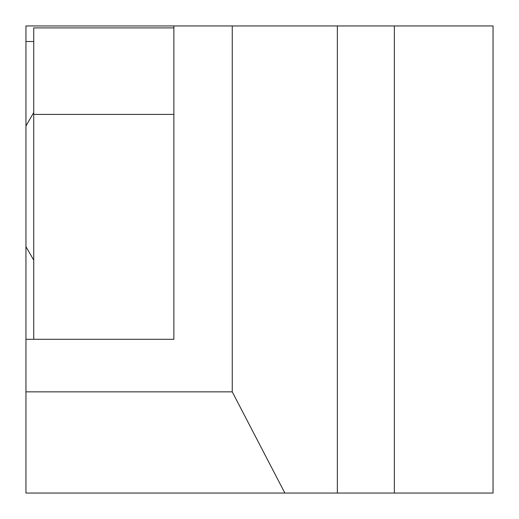<?xml version="1.0" encoding="UTF-8"?>
<svg xmlns="http://www.w3.org/2000/svg" width="519" height="519" viewBox="0 0 519 519"><rect width="100%" height="100%" fill="white"/><g stroke="black" fill="none" stroke-linecap="round" stroke-linejoin="round"><path stroke-width="0.78" d="M25.95 125.987L25.95 339.296L173.865 339.296L173.865 25.95L25.95 25.95L25.95 125.987L33.735 112.506M394.356 25.95L493.05 25.95L493.05 493.05L394.356 493.05L394.356 25.95L232.253 25.95L232.253 391.845L25.95 391.845L25.95 339.296M173.865 25.95L232.253 25.95M25.95 391.845L25.95 493.05L394.356 493.05M284.866 493.05L232.253 391.845M33.735 41.52L25.95 41.52M337.35 493.05L337.35 25.95M33.735 339.296L33.735 27.896L173.865 27.896M33.735 114.401L173.865 114.401M25.95 246.655L33.735 260.136L25.95 246.655"/></g></svg>
